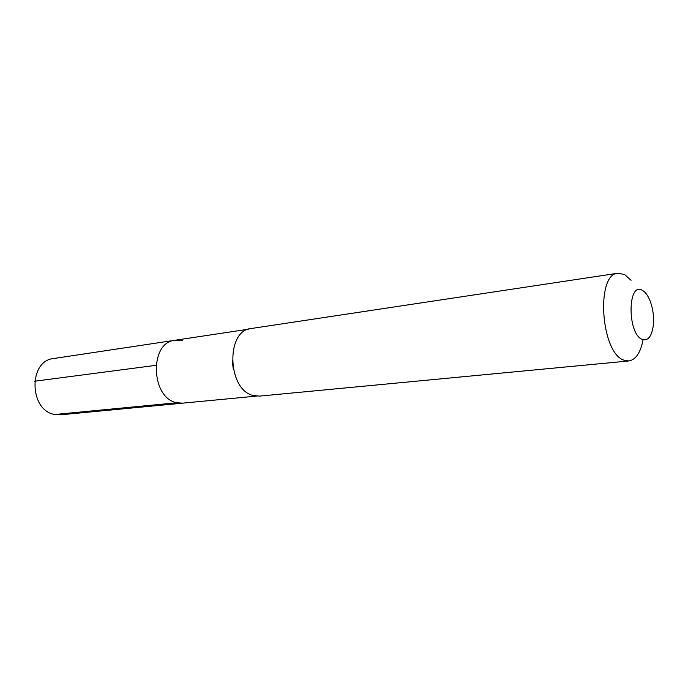 <?xml version="1.0" encoding="UTF-8"?>
<svg xmlns="http://www.w3.org/2000/svg" width="688" height="688" viewBox="0 0 688 688"><rect width="100%" height="100%" fill="white"/><g stroke="black" fill="none" stroke-linecap="round" stroke-linejoin="round"><path stroke-width="1.03" d="M256.555 396.107L182.69 403.151L176.902 402.747C150.698 398.369 149.115 342.194 174.967 340.268C149.115 342.194 150.698 398.369 176.902 402.747L54.877 414.486L176.902 402.747L182.69 403.151L60.596 414.804L54.877 414.486C29.085 410.796 28.156 360.632 53.681 358.517L174.967 340.268L182.595 340.801M233.344 369.637L232.226 360.529M618.005 273.213C595.662 273.669 600.719 352.712 623.767 360.108L628.789 360.968L259.6 396.107L253.777 395.626C227.393 390.758 225.32 330.274 251.292 328.494L618.005 273.213L624.627 274.564L631.068 280.283M628.789 360.968C635.807 359.755 640.571 352.686 643.074 339.743M642.119 339.382C627.06 333.499 627.594 280.945 642.446 290.388C645.654 292.237 648.363 296.158 650.556 302.135C653.101 309.566 654.039 317.202 653.368 325.028C651.82 336.441 648.07 341.231 642.119 339.382M34.632 381.221L155.935 365.328M248.334 329.225L174.967 340.268"/></g></svg>

